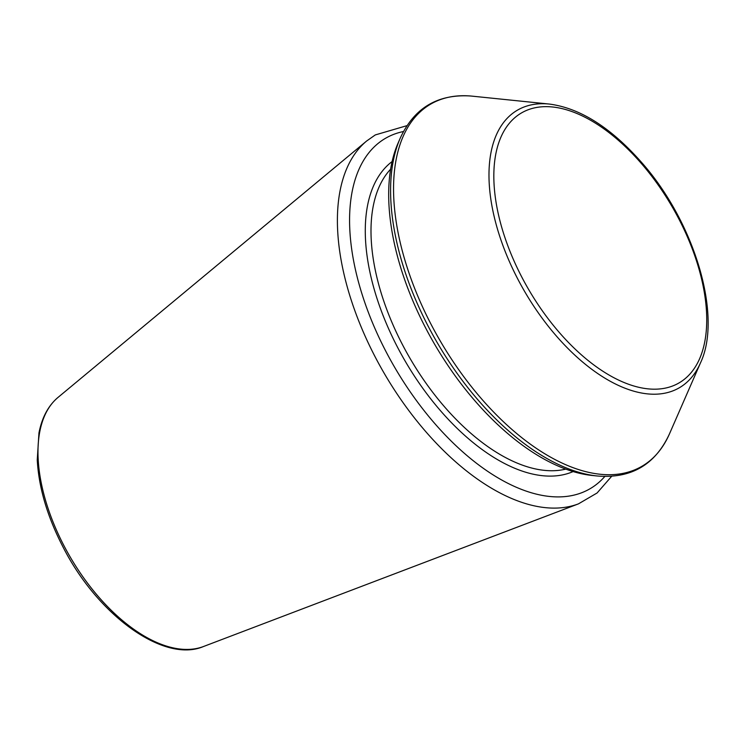 <?xml version="1.0" encoding="UTF-8"?>
<svg xmlns="http://www.w3.org/2000/svg" width="745" height="745" viewBox="0 0 745 745"><rect width="100%" height="100%" fill="white"/><g stroke="black" fill="none" stroke-linecap="round" stroke-linejoin="round"><path stroke-width="1.12" d="M400.167 138.309A209.624 111.08 -120.3 0 0 437.408 342.951A209.624 111.08 -120.3 0 0 597.294 475.99L592.173 475.468A206.365 109.357 -120.3 0 1 434.763 344.488A206.365 109.357 -120.3 0 1 398.109 143.031L400.167 138.309C413.987 108.211 437.25 94.094 469.965 95.956L470.71 96.021M604.838 476.446A202.882 107.513 -120.3 0 1 394.915 367.751A202.882 107.513 -120.3 0 1 403.483 131.52M573.11 471.576A179.852 95.304 -120.3 0 1 405.457 361.595A179.852 95.304 -120.3 0 1 392.121 161.544M565.744 469.117A175.811 93.162 -120.3 0 1 410.272 358.792A175.811 93.162 -120.3 0 1 390.641 169.162M597.294 475.99C631.192 478.784 655.246 464.74 669.476 433.86A209.624 111.08 -120.3 0 1 602.584 474.472A209.624 111.08 -120.3 0 1 409.899 275.594A209.624 111.08 -120.3 0 1 470.03 95.965A209.624 111.08 -120.3 0 1 472.349 96.17L549.382 104.067C580.141 108.118 610.891 127.581 641.631 162.475C694.601 222.215 722.734 316.001 700.477 362.899A160.669 85.144 -120.3 0 1 649.202 394.031A160.669 85.144 -120.3 0 1 501.05 240.263A160.669 85.144 -120.3 0 1 549.382 104.067M649.668 389.002A156.301 82.825 59.7 0 0 657.164 183.549A156.301 82.825 59.7 0 0 493.916 171.117A156.301 82.825 59.7 0 0 649.668 389.002M58.054 397.383C48.36 405.569 41.99 417.433 38.954 432.985L37.25 459.935C38.787 487.603 47.317 516.527 62.859 546.7C97.576 615.305 164.002 663.441 203.487 646.52A144.8 76.735 -120.3 0 1 70.328 557.241A144.8 76.735 -120.3 0 1 58.054 397.383L366.642 141.01L375.303 134.919L407.003 125.644M203.487 646.52L578.455 503.862A210.891 111.759 -120.3 0 1 384.513 373.832A210.891 111.759 -120.3 0 1 366.642 141.01M700.477 362.899L669.476 433.86M578.455 503.862L597.08 492.985L611.692 476.269"/></g></svg>
